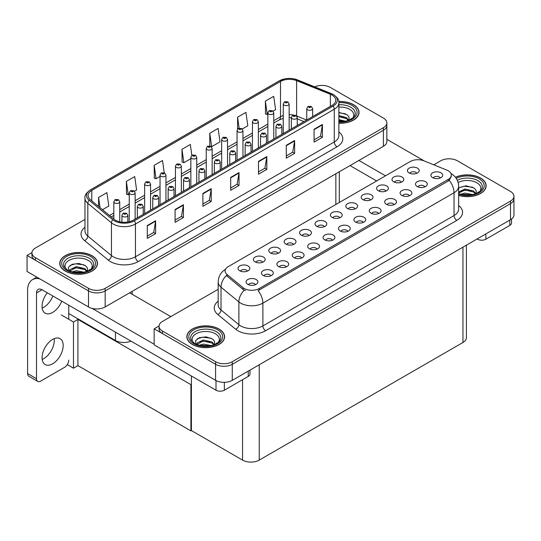 <?xml version="1.0" encoding="UTF-8"?>
<svg xmlns="http://www.w3.org/2000/svg" width="541" height="541" viewBox="0 0 541 541"><rect width="100%" height="100%" fill="white"/><g stroke="black" fill="none" stroke-linecap="round" stroke-linejoin="round"><path stroke-width="0.81" d="M130.949 341.101A11.794 6.81 180 0 1 115.456 340.499L68.748 313.537M386.849 122.888L386.849 141.512A11.794 6.81 0 0 1 383.393 146.327L105.17 306.957A11.794 6.81 0 0 1 88.487 306.957L27.05 271.487L27.05 255.433L88.487 290.902A11.794 6.81 0 0 0 105.17 290.902L383.393 130.273A11.794 6.81 0 0 0 386.849 125.458A11.794 6.81 0 0 1 383.393 130.273L105.17 290.902A11.794 6.81 0 0 1 88.487 290.902L35.388 260.248A11.794 6.81 0 0 1 31.933 255.433L31.933 252.863A11.794 6.81 0 0 0 35.388 257.678L88.487 288.339A11.794 6.81 0 0 0 105.17 288.339L383.393 127.703A11.794 6.81 0 0 0 386.849 122.888A11.794 6.81 0 0 0 383.393 118.073L330.294 87.419A11.794 6.81 0 0 0 314.727 86.851M322.402 85.431L321.51 85.431M31.946 252.606L27.05 255.433M191.406 384.353L190.905 384.637L77.924 319.413L78.425 319.122L73.475 321.983L61.302 314.95M77.924 319.413L77.924 365.635L73.475 368.205L67.267 364.62M73.475 368.205L73.475 321.983M190.905 384.637L190.905 430.866L191.406 430.575L191.406 376.002M190.905 430.866L77.924 365.635M339.748 217.78A3.537 2.042 0 0 0 338.801 216.785A3.537 2.042 0 0 0 335.319 216.265A3.537 2.042 0 0 0 332.85 217.78M340.472 212.613A5.897 3.402 0 0 0 332.911 212.234A5.897 3.402 0 0 0 330.957 216.461A5.897 3.402 0 0 0 332.127 217.428A5.897 3.402 0 0 0 341.642 216.461A5.897 3.402 0 0 0 340.472 212.613M324.35 226.672A3.537 2.042 0 0 0 323.403 225.678A3.537 2.042 0 0 0 319.914 225.157A3.537 2.042 0 0 0 317.445 226.672M325.067 221.506A5.897 3.402 0 0 0 317.513 221.127A5.897 3.402 0 0 0 315.559 225.354A5.897 3.402 0 0 0 316.728 226.321A5.897 3.402 0 0 0 326.237 225.354A5.897 3.402 0 0 0 325.067 221.506M308.952 235.565A3.537 2.042 0 0 0 307.998 234.571A3.537 2.042 0 0 0 304.515 234.05A3.537 2.042 0 0 0 302.047 235.565M309.668 230.398A5.897 3.402 0 0 0 302.108 230.013A5.897 3.402 0 0 0 300.154 234.246A5.897 3.402 0 0 0 301.323 235.213A5.897 3.402 0 0 0 310.838 234.246A5.897 3.402 0 0 0 309.668 230.398M409.449 195.774A3.537 2.042 0 0 0 408.496 194.78A3.537 2.042 0 0 0 405.013 194.26A3.537 2.042 0 0 0 402.545 195.774M410.166 190.608A5.897 3.402 0 0 0 402.605 190.229A5.897 3.402 0 0 0 400.651 194.456A5.897 3.402 0 0 0 401.828 195.423A5.897 3.402 0 0 0 411.336 194.456A5.897 3.402 0 0 0 410.166 190.608M363.241 222.452A3.537 2.042 0 0 0 362.294 221.458A3.537 2.042 0 0 0 358.805 220.938A3.537 2.042 0 0 0 356.336 222.452M363.958 217.279A5.897 3.402 0 0 0 356.404 216.9A5.897 3.402 0 0 0 354.45 221.134A5.897 3.402 0 0 0 355.62 222.094A5.897 3.402 0 0 0 365.128 221.134A5.897 3.402 0 0 0 363.958 217.279M416.759 173.323A3.537 2.042 0 0 0 415.806 172.322A3.537 2.042 0 0 0 412.323 171.808A3.537 2.042 0 0 0 409.855 173.323M417.476 168.15A5.897 3.402 0 0 0 409.916 167.771A5.897 3.402 0 0 0 407.968 172.004A5.897 3.402 0 0 0 409.138 172.964A5.897 3.402 0 0 0 418.646 172.004A5.897 3.402 0 0 0 417.476 168.15M378.646 213.56A3.537 2.042 0 0 0 377.692 212.566A3.537 2.042 0 0 0 374.21 212.045A3.537 2.042 0 0 0 371.741 213.56M379.363 208.393A5.897 3.402 0 0 0 371.802 208.008A5.897 3.402 0 0 0 369.855 212.241A5.897 3.402 0 0 0 371.025 213.208A5.897 3.402 0 0 0 380.533 212.241A5.897 3.402 0 0 0 379.363 208.393M424.847 186.882A3.537 2.042 0 0 0 423.901 185.888A3.537 2.042 0 0 0 420.411 185.367A3.537 2.042 0 0 0 417.943 186.882M425.564 181.715A5.897 3.402 0 0 0 418.01 181.336A5.897 3.402 0 0 0 416.056 185.57A5.897 3.402 0 0 0 417.226 186.53A5.897 3.402 0 0 0 426.734 185.57A5.897 3.402 0 0 0 425.564 181.715M262.743 262.236A3.537 2.042 0 0 0 261.797 261.242A3.537 2.042 0 0 0 258.307 260.728A3.537 2.042 0 0 0 255.839 262.236M263.46 257.07A5.897 3.402 0 0 0 255.907 256.691A5.897 3.402 0 0 0 253.952 260.924A5.897 3.402 0 0 0 255.122 261.885A5.897 3.402 0 0 0 264.63 260.924A5.897 3.402 0 0 0 263.46 257.07M301.635 258.016A3.537 2.042 0 0 0 300.688 257.022A3.537 2.042 0 0 0 297.198 256.502A3.537 2.042 0 0 0 294.737 258.016M302.358 252.85A5.897 3.402 0 0 0 294.798 252.471A5.897 3.402 0 0 0 292.843 256.704A5.897 3.402 0 0 0 294.013 257.665A5.897 3.402 0 0 0 303.528 256.704A5.897 3.402 0 0 0 302.358 252.85M385.956 191.101A3.537 2.042 0 0 0 385.003 190.107A3.537 2.042 0 0 0 381.52 189.593A3.537 2.042 0 0 0 379.052 191.101M386.673 185.935A5.897 3.402 0 0 0 379.119 185.556A5.897 3.402 0 0 0 377.165 189.79A5.897 3.402 0 0 0 378.335 190.75A5.897 3.402 0 0 0 387.843 189.79A5.897 3.402 0 0 0 386.673 185.935M270.831 275.802A3.537 2.042 0 0 0 269.885 274.808A3.537 2.042 0 0 0 266.402 274.287A3.537 2.042 0 0 0 263.934 275.802M271.555 270.635A5.897 3.402 0 0 0 263.994 270.257A5.897 3.402 0 0 0 262.04 274.483A5.897 3.402 0 0 0 263.21 275.45A5.897 3.402 0 0 0 272.725 274.483A5.897 3.402 0 0 0 271.555 270.635M394.044 204.667A3.537 2.042 0 0 0 393.097 203.673A3.537 2.042 0 0 0 389.608 203.152A3.537 2.042 0 0 0 387.14 204.667M394.761 199.501A5.897 3.402 0 0 0 387.207 199.122A5.897 3.402 0 0 0 385.253 203.348A5.897 3.402 0 0 0 386.423 204.315A5.897 3.402 0 0 0 395.931 203.348A5.897 3.402 0 0 0 394.761 199.501M317.04 249.124A3.537 2.042 0 0 0 316.086 248.13A3.537 2.042 0 0 0 312.603 247.616A3.537 2.042 0 0 0 310.135 249.124M317.756 243.957A5.897 3.402 0 0 0 310.203 243.578A5.897 3.402 0 0 0 308.248 247.812A5.897 3.402 0 0 0 309.418 248.772A5.897 3.402 0 0 0 318.926 247.812A5.897 3.402 0 0 0 317.756 243.957M401.354 182.216A3.537 2.042 0 0 0 400.408 181.215A3.537 2.042 0 0 0 396.918 180.701A3.537 2.042 0 0 0 394.45 182.216M402.078 177.042A5.897 3.402 0 0 0 394.517 176.664A5.897 3.402 0 0 0 392.563 180.897A5.897 3.402 0 0 0 393.733 181.857A5.897 3.402 0 0 0 403.248 180.897A5.897 3.402 0 0 0 402.078 177.042M347.843 231.345A3.537 2.042 0 0 0 346.889 230.344A3.537 2.042 0 0 0 343.407 229.83A3.537 2.042 0 0 0 340.938 231.345M348.56 226.172A5.897 3.402 0 0 0 340.999 225.793A5.897 3.402 0 0 0 339.051 230.026A5.897 3.402 0 0 0 340.221 230.987A5.897 3.402 0 0 0 349.729 230.026A5.897 3.402 0 0 0 348.56 226.172M355.153 208.887A3.537 2.042 0 0 0 354.199 207.893A3.537 2.042 0 0 0 350.717 207.372A3.537 2.042 0 0 0 348.248 208.887M355.87 203.72A5.897 3.402 0 0 0 348.316 203.342A5.897 3.402 0 0 0 346.362 207.575A5.897 3.402 0 0 0 347.532 208.535A5.897 3.402 0 0 0 357.04 207.575A5.897 3.402 0 0 0 355.87 203.72M332.438 240.231A3.537 2.042 0 0 0 331.491 239.237A3.537 2.042 0 0 0 328.002 238.723A3.537 2.042 0 0 0 325.533 240.231M333.161 235.065A5.897 3.402 0 0 0 325.601 234.686A5.897 3.402 0 0 0 323.646 238.919A5.897 3.402 0 0 0 324.816 239.879A5.897 3.402 0 0 0 334.331 238.919A5.897 3.402 0 0 0 333.161 235.065M286.236 266.909A3.537 2.042 0 0 0 285.283 265.915A3.537 2.042 0 0 0 281.8 265.394A3.537 2.042 0 0 0 279.332 266.909M286.953 261.743A5.897 3.402 0 0 0 279.399 261.364A5.897 3.402 0 0 0 277.445 265.59A5.897 3.402 0 0 0 278.615 266.557A5.897 3.402 0 0 0 288.123 265.59A5.897 3.402 0 0 0 286.953 261.743M370.551 199.994A3.537 2.042 0 0 0 369.604 199A3.537 2.042 0 0 0 366.115 198.486A3.537 2.042 0 0 0 363.653 199.994M371.275 194.828A5.897 3.402 0 0 0 363.714 194.449A5.897 3.402 0 0 0 361.76 198.682A5.897 3.402 0 0 0 362.93 199.643A5.897 3.402 0 0 0 372.445 198.682A5.897 3.402 0 0 0 371.275 194.828M255.433 284.694A3.537 2.042 0 0 0 254.486 283.7A3.537 2.042 0 0 0 250.997 283.18A3.537 2.042 0 0 0 248.529 284.694M256.15 279.528A5.897 3.402 0 0 0 248.596 279.142A5.897 3.402 0 0 0 246.642 283.376A5.897 3.402 0 0 0 247.812 284.343A5.897 3.402 0 0 0 257.32 283.376A5.897 3.402 0 0 0 256.15 279.528M293.547 244.458A3.537 2.042 0 0 0 292.6 243.464A3.537 2.042 0 0 0 289.11 242.943A3.537 2.042 0 0 0 286.642 244.458M294.263 239.284A5.897 3.402 0 0 0 286.71 238.906A5.897 3.402 0 0 0 284.755 243.139A5.897 3.402 0 0 0 285.925 244.099A5.897 3.402 0 0 0 295.433 243.139A5.897 3.402 0 0 0 294.263 239.284M278.148 253.35A3.537 2.042 0 0 0 277.195 252.349A3.537 2.042 0 0 0 273.712 251.835A3.537 2.042 0 0 0 271.244 253.35M278.865 248.177A5.897 3.402 0 0 0 271.305 247.798A5.897 3.402 0 0 0 269.357 252.032A5.897 3.402 0 0 0 270.527 252.992A5.897 3.402 0 0 0 280.035 252.032A5.897 3.402 0 0 0 278.865 248.177M440.246 177.989A3.537 2.042 0 0 0 439.299 176.995A3.537 2.042 0 0 0 435.816 176.481A3.537 2.042 0 0 0 433.348 177.989M440.969 172.822A5.897 3.402 0 0 0 433.409 172.444A5.897 3.402 0 0 0 431.454 176.677A5.897 3.402 0 0 0 432.624 177.637A5.897 3.402 0 0 0 442.139 176.677A5.897 3.402 0 0 0 440.969 172.822M247.345 271.129A3.537 2.042 0 0 0 246.392 270.135A3.537 2.042 0 0 0 242.909 269.621A3.537 2.042 0 0 0 240.441 271.129M248.062 265.962A5.897 3.402 0 0 0 240.502 265.584A5.897 3.402 0 0 0 238.554 269.817A5.897 3.402 0 0 0 239.724 270.777A5.897 3.402 0 0 0 249.232 269.817A5.897 3.402 0 0 0 248.062 265.962M448.198 170.767A10.617 6.127 0 0 0 446.778 170.084L423.887 160.826A10.617 6.127 0 0 0 410.294 161.516L228.221 266.632A10.617 6.127 0 0 0 225.117 270.967A10.617 6.127 0 0 0 227.037 274.476L243.065 287.697A10.617 6.127 0 0 0 259.267 288.515L448.198 179.436A10.617 6.127 0 0 0 451.302 175.101A10.617 6.127 0 0 0 448.198 170.767M449.503 158.811L448.611 158.811M159.047 325.993L154.151 328.813L215.589 364.289A11.794 6.81 0 0 0 232.272 364.289L510.494 203.653A11.794 6.81 0 0 0 513.95 198.838A11.794 6.81 0 0 1 510.494 203.653L232.272 364.289A11.794 6.81 0 0 1 215.589 364.289L162.489 333.635A11.794 6.81 0 0 1 159.04 328.813L159.04 326.25A11.794 6.81 0 0 0 162.489 331.065L215.589 361.719A11.794 6.81 0 0 0 232.272 361.719L510.494 201.09A11.794 6.81 0 0 0 513.95 196.275A11.794 6.81 0 0 0 510.494 191.46L457.395 160.799A11.794 6.81 0 0 0 440.719 160.799L433.76 164.816M154.151 328.813L154.151 344.867L215.589 380.337A11.794 6.81 0 0 0 232.272 380.337L510.494 219.707A11.794 6.81 0 0 0 513.95 214.892L513.95 196.275M466.41 245.161L466.41 337.679A11.794 6.81 180 0 1 462.954 342.494L259.24 460.107A11.794 6.81 180 0 1 242.557 460.107L191.406 430.575M338.876 123.247A18.874 10.894 0 0 0 359.035 112.379A18.874 10.894 0 0 0 353.51 104.677A18.874 10.894 0 0 0 338.767 101.512M91.963 255.677A18.874 10.894 0 0 0 71.398 253.316A18.874 10.894 0 0 0 59.747 263.379A18.874 10.894 0 0 0 65.278 271.082A18.874 10.894 0 0 0 85.843 273.448A18.874 10.894 0 0 0 97.488 263.379A18.874 10.894 0 0 0 91.963 255.677M332.046 95.108A12.578 7.263 180 0 1 335.731 100.241A12.578 7.263 180 0 1 332.046 105.38L133.221 220.173A12.578 7.263 180 0 1 114.016 219.2L90.388 199.717A12.578 7.263 180 0 1 88.109 195.551A12.578 7.263 180 0 1 91.794 190.412L280.509 81.461A12.578 7.263 180 0 1 296.617 80.65L330.368 94.296A12.578 7.263 180 0 1 332.046 95.108M333.161 94.465A14.154 8.169 0 0 0 331.268 93.552L297.516 79.906A14.154 8.169 0 0 0 294.121 78.898A14.154 8.169 0 0 0 284.681 78.898A14.154 8.169 0 0 0 279.393 80.819L90.685 189.769A14.154 8.169 0 0 0 89.096 200.238L112.731 219.72A14.154 8.169 0 0 0 134.33 220.816L333.161 106.022A14.154 8.169 0 0 0 333.161 94.465M147.287 225.563L147.287 238.405L155.625 233.59L155.625 220.748L147.287 225.563M147.287 236.126L153.712 232.42L155.592 221.174A3.145 1.819 -120 0 0 155.625 220.748M153.651 232.447L155.625 233.59M175.088 209.516L175.088 222.358L183.426 217.543L183.426 204.701L175.088 209.516M175.088 220.079L181.512 216.366L183.392 205.127A3.145 1.819 -120 0 0 183.426 204.701M181.451 216.4L183.426 217.543M202.889 193.462L202.889 206.304L211.227 201.489L211.227 188.647L202.889 193.462M202.889 204.025L209.313 200.319L211.193 189.073A3.145 1.819 -120 0 0 211.227 188.647M209.252 200.353L211.227 201.489M314.084 129.265L314.084 142.1L322.429 137.286L322.429 124.45L314.084 129.265M314.084 139.828L320.509 136.116L322.395 124.876A3.145 1.819 -120 0 0 322.429 124.45M320.455 136.149L322.429 137.286M286.284 145.313L286.284 158.155L294.629 153.34L294.629 140.498L286.284 145.313M286.284 155.876L292.708 152.17L294.595 140.924A3.145 1.819 -120 0 0 294.629 140.498M292.654 152.197L294.629 153.34M258.49 161.36L258.49 174.202L266.828 169.387L266.828 156.545L258.49 161.36M258.49 171.923L264.907 168.217L266.794 156.978A3.145 1.819 -120 0 0 266.828 156.545M264.853 168.251L266.828 169.387M230.689 177.414L230.689 190.256L239.027 185.441L239.027 172.599L230.689 177.414M230.689 187.977L237.107 184.265L238.994 173.025A3.145 1.819 -120 0 0 239.027 172.599M237.053 184.298L239.027 185.441M84.964 219.43L35.388 248.049A11.794 6.81 0 0 0 31.933 252.863M134.479 191.223L136.602 189.992L134.723 176.582L126.378 181.397L126.513 194.158M102.486 209.692L108.802 206.047L106.922 192.63L98.577 197.445L98.577 206.473M209.78 133.242L211.666 146.658L220.004 141.843L218.118 128.427L209.78 133.242L209.78 145.908M242.287 128.981L247.805 125.796L245.918 112.379L237.58 117.194L237.58 129.13M273.09 111.196L275.606 109.742L273.719 96.325L265.381 101.14L265.516 113.908M164.234 172.762L162.523 160.528L154.178 165.343L154.313 178.104M191.845 155.355L190.324 144.481L181.979 149.296L182.114 162.057M181.979 149.296L183.866 162.713L190.845 158.675M183.866 162.713L181.979 162.009M211.666 146.658L211.146 146.462M237.58 117.194L239.122 128.183M265.381 101.14L267.261 114.557L267.856 114.219M267.261 114.557L265.381 113.853M154.178 165.343L156.065 178.76L160.041 176.461M156.065 178.76L154.178 178.057M126.378 181.397L128.264 194.807L129.245 194.246M128.264 194.807L126.378 194.104M98.577 197.445L100.011 207.656M458.64 195.45A18.874 10.894 0 0 0 486.136 185.759A18.874 10.894 0 0 0 480.611 178.057A18.874 10.894 0 0 0 455.448 177.265M219.064 329.056A18.874 10.894 0 0 0 198.5 326.696A18.874 10.894 0 0 0 186.848 336.759A18.874 10.894 0 0 0 192.38 344.468A18.874 10.894 0 0 0 212.944 346.828A18.874 10.894 0 0 0 224.596 336.759A18.874 10.894 0 0 0 219.064 329.056M451.302 175.101L451.302 176.4L449.226 180.288L448.198 181.032L258.071 290.652A13.762 7.946 60 0 1 262.879 303.122A15.723 9.082 180 0 1 240.637 303.122A15.723 9.082 180 0 1 238.879 301.905L221.019 287.183A15.723 9.082 180 0 1 218.172 281.969L218.172 304.766A15.723 9.082 0 0 0 221.019 309.973L238.879 324.701A15.723 9.082 0 0 0 240.637 325.912A15.723 9.082 0 0 0 262.879 325.912L454.034 215.548A15.723 9.082 0 0 0 458.64 209.13L458.64 186.341A15.723 9.082 180 0 1 454.034 192.758A13.762 7.946 -120 0 0 449.226 180.288M245.445 290.652L243.065 289.442L226.321 275.504A13.762 9.204 129.5 0 0 221.019 287.183L221.019 309.973A3.929 2.631 -50.5 0 1 217.793 314.483A19.659 11.347 180 0 1 218.172 301.168M218.172 289.286L162.489 321.435A11.794 6.81 0 0 0 159.04 326.25M119.737 221.796L119.737 201.746A2.948 1.704 180 0 1 117.918 203.315A2.948 1.704 180 0 1 114.706 202.949A2.948 1.704 180 0 1 113.84 201.746L115.017 199.697A1.968 1.183 57.8 0 1 116.065 199.757A0.981 0.568 0 0 0 116.092 200.542A0.981 0.568 0 0 0 117.485 200.542A0.981 0.568 0 0 0 117.485 199.737A0.981 0.568 0 0 0 116.126 199.717L116.525 199.974M116.126 199.717A1.968 1.082 -117.9 0 0 115.206 199.588A1.968 1.082 -117.9 0 0 115.118 199.643M116.498 200.292L116.065 199.757M127.825 222.013L127.825 215.304A2.948 1.704 180 0 1 126.006 216.88A2.948 1.704 180 0 1 122.793 216.508A2.948 1.704 180 0 1 121.928 215.304L123.105 213.262A1.968 1.183 57.8 0 1 124.153 213.316A0.981 0.568 0 0 0 124.187 214.101A0.981 0.568 0 0 0 125.573 214.101A0.981 0.568 0 0 0 125.573 213.303A0.981 0.568 0 0 0 124.214 213.282L124.613 213.533M124.214 213.282A1.968 1.082 -117.9 0 0 123.294 213.147A1.968 1.082 -117.9 0 0 123.206 213.208M124.592 213.546L124.153 213.316M135.142 219.064L135.142 192.853A2.948 1.704 180 0 1 133.316 194.422A2.948 1.704 180 0 1 130.104 194.057A2.948 1.704 180 0 1 129.245 192.853L130.415 190.804A1.968 1.183 57.8 0 1 131.463 190.865A0.981 0.568 0 0 0 131.497 191.649A0.981 0.568 0 0 0 132.883 191.649A0.981 0.568 0 0 0 132.883 190.845A0.981 0.568 0 0 0 131.524 190.831L132.586 191.244L131.909 191.406L131.463 190.865M131.524 190.831A1.968 1.082 -117.9 0 0 130.604 190.696A1.968 1.082 -117.9 0 0 130.523 190.75M150.54 210.172L150.54 183.96A2.948 1.704 180 0 1 148.721 185.536A2.948 1.704 180 0 1 145.509 185.164A2.948 1.704 180 0 1 144.643 183.96L145.82 181.911A1.968 1.183 57.8 0 1 146.868 181.972A0.981 0.568 0 0 0 146.895 182.757A0.981 0.568 0 0 0 148.288 182.757A0.981 0.568 0 0 0 148.288 181.952A0.981 0.568 0 0 0 146.929 181.938L147.328 182.189M146.929 181.938A1.968 1.082 -117.9 0 0 146.009 181.803A1.968 1.082 -117.9 0 0 145.921 181.857M147.301 182.506L146.868 181.972M165.945 201.279L165.945 175.068A2.948 1.704 180 0 1 164.119 176.643A2.948 1.704 180 0 1 160.907 176.271A2.948 1.704 180 0 1 160.041 175.068L161.218 173.019A1.968 1.183 57.8 0 1 162.266 173.079A0.981 0.568 0 0 0 162.3 173.864A0.981 0.568 0 0 0 163.686 173.864A0.981 0.568 0 0 0 163.686 173.059A0.981 0.568 0 0 0 162.327 173.046L163.389 173.465L162.713 173.62L162.266 173.079M162.327 173.046A1.968 1.082 -117.9 0 0 161.407 172.91A1.968 1.082 -117.9 0 0 161.326 172.971M143.23 214.392L143.23 206.412A2.948 1.704 180 0 1 141.411 207.987A2.948 1.704 180 0 1 138.198 207.616A2.948 1.704 180 0 1 137.333 206.412L138.51 204.37A1.968 1.183 57.8 0 1 139.558 204.424A0.981 0.568 0 0 0 139.585 205.208A0.981 0.568 0 0 0 140.978 205.208A0.981 0.568 0 0 0 140.978 204.41A0.981 0.568 0 0 0 139.619 204.39L140.018 204.64M139.619 204.39A1.968 1.082 -117.9 0 0 138.699 204.261A1.968 1.082 -117.9 0 0 138.611 204.315M139.991 204.965L139.558 204.424M158.628 205.499L158.628 197.519A2.948 1.704 180 0 1 156.809 199.095A2.948 1.704 180 0 1 153.597 198.723A2.948 1.704 180 0 1 152.731 197.519L153.908 195.477A1.968 1.183 57.8 0 1 154.956 195.531A0.981 0.568 0 0 0 154.99 196.315A0.981 0.568 0 0 0 156.376 196.315A0.981 0.568 0 0 0 156.376 195.517A0.981 0.568 0 0 0 155.017 195.497L155.416 195.747M155.017 195.497A1.968 1.082 -117.9 0 0 154.097 195.369A1.968 1.082 -117.9 0 0 154.009 195.423M155.389 195.761L154.956 195.531M174.033 196.606L174.033 188.633A2.948 1.704 180 0 1 172.214 190.202A2.948 1.704 180 0 1 168.995 189.837A2.948 1.704 180 0 1 168.136 188.633L169.313 186.584A1.968 1.183 57.8 0 1 170.361 186.645A0.981 0.568 0 0 0 170.388 187.429A0.981 0.568 0 0 0 171.781 187.429A0.981 0.568 0 0 0 171.781 186.625A0.981 0.568 0 0 0 170.422 186.604L170.814 186.861M170.422 186.604A1.968 1.082 -117.9 0 0 169.502 186.476A1.968 1.082 -117.9 0 0 169.414 186.53M170.794 187.179L170.361 186.645M189.431 187.713L189.431 179.74A2.948 1.704 180 0 1 187.612 181.309A2.948 1.704 180 0 1 184.4 180.944A2.948 1.704 180 0 1 183.534 179.74L184.711 177.691A1.968 1.183 57.8 0 1 185.759 177.752A0.981 0.568 0 0 0 185.786 178.537A0.981 0.568 0 0 0 187.179 178.537A0.981 0.568 0 0 0 187.179 177.732A0.981 0.568 0 0 0 185.82 177.719L186.219 177.969M185.82 177.719A1.968 1.082 -117.9 0 0 184.9 177.583A1.968 1.082 -117.9 0 0 184.812 177.637M186.192 177.982L185.759 177.752M485.892 233.908L485.892 239.21L509.798 225.408L509.798 220.106M424.536 161.09L386.849 139.328M385.53 175.811L358.926 160.447M511.529 219.024L511.529 223A5.897 3.402 180 0 1 509.798 225.408M485.892 239.21A5.897 3.402 180 0 1 477.554 239.21L477.554 238.723M350.034 165.587L376.637 180.944M477.135 238.966L477.554 239.21M54.181 338.646A14.938 8.629 -60 0 1 43.733 358.669A14.938 8.629 -60 0 1 42.178 359.434M52.626 339.41A14.938 8.629 -60 0 1 60.098 338.673A14.938 8.629 -60 0 1 62.384 350.642A14.938 8.629 -60 0 1 52.626 363.809A14.938 8.629 -60 0 1 45.153 364.546A14.938 8.629 -60 0 1 42.867 352.576A14.938 8.629 -60 0 1 52.626 339.41M52.849 296.008A14.938 8.629 -60 0 1 43.733 307.308A14.938 8.629 -60 0 1 42.178 308.072M61.742 301.148A14.938 8.629 -60 0 1 52.626 312.448A14.938 8.629 -60 0 1 45.153 313.185A14.938 8.629 -60 0 1 47.29 292.803M224.346 382.331L224.346 390.21L248.258 376.408L248.258 371.106M170.834 316.62L129.63 292.83M154.151 344.225L92.038 308.363M36.504 378.7A5.897 3.402 120 0 0 37.721 381.405L28.829 376.265A5.897 3.402 -60 0 1 27.605 373.567L36.504 378.7L36.504 292.992A7.865 4.538 60 0 1 38.134 289.394A7.865 4.538 60 0 1 42.063 289.78L216.008 390.21L216.008 380.566M40.014 278.973A23.588 13.62 -120 0 0 32.494 279.623A23.588 13.62 -120 0 0 27.605 290.422L27.605 373.567M37.721 381.405A5.897 3.402 120 0 0 40.67 381.107L64.582 367.305A5.897 3.402 120 0 0 68.748 360.083M68.748 319.251L68.748 305.192M249.983 370.112L249.983 374A5.897 3.402 180 0 1 248.258 376.408M224.346 390.21A5.897 3.402 180 0 1 216.008 390.21M338.876 107.125A13.606 7.858 180 0 1 349.784 109.39A13.606 7.858 180 0 1 352.468 118.296M338.788 101.627A18.678 10.779 180 0 1 353.368 104.751A18.678 10.779 180 0 1 358.839 112.379A18.678 10.779 180 0 1 338.876 123.132M338.876 112.406L346.781 114.591C348.762 116.031 349.486 117.681 348.959 119.547A8.886 5.133 0 0 1 348.641 120.345M338.876 119.635L345.645 121.211M338.876 120.657L344.015 121.502M338.876 115.558L346.45 117.62L348.722 120.19M338.876 116.579L346.45 118.635L348.316 120.46M350.44 119.561L351.271 118.506L350.636 119.453M338.876 112.738L345.51 113.84M338.876 116.809L344.245 117.512M338.876 120.886L343.954 121.509M458.126 182.513A13.606 7.858 180 0 1 476.885 182.777A13.606 7.858 180 0 1 479.569 191.676M455.529 177.374A18.678 10.779 180 0 1 480.469 178.138A18.678 10.779 180 0 1 485.94 185.759A18.678 10.779 180 0 1 458.64 195.321M458.64 187.849L466.024 185.786L473.882 187.97C475.864 189.411 476.587 191.068 476.06 192.934A8.886 5.133 0 0 1 475.742 193.725M460.533 194.287L464.969 193.069L472.746 194.591M462.068 194.652L471.116 194.882M458.64 192.021L464.969 188.992L473.551 191L475.823 193.57M458.64 193.042L464.935 190.013L473.551 192.021L475.417 193.84M477.541 192.941L478.372 191.893L477.744 192.839M458.734 187.774L464.266 186.212L472.618 187.227M461.439 190.804L464.266 190.29L471.353 190.892M462.237 194.686L464.266 194.368L471.055 194.895M66.313 269.296A13.606 7.858 180 0 1 70.79 259.524A13.606 7.858 180 0 1 88.237 260.39A13.606 7.858 180 0 1 90.922 269.296M91.821 255.758A18.678 10.779 180 0 1 97.292 263.379A18.678 10.779 180 0 1 85.769 273.34A18.678 10.779 180 0 1 65.414 271A18.678 10.779 180 0 1 59.943 263.379A18.678 10.779 180 0 1 71.473 253.418A18.678 10.779 180 0 1 91.821 255.758M69.072 271.149L68.355 267.389L72.23 264.299L78.966 263.481L85.241 265.59C87.216 267.031 87.94 268.688 87.412 270.554A8.886 5.133 0 0 1 87.094 271.345M71.885 271.907L76.322 270.689L84.098 272.211M73.42 272.272L82.469 272.502M86.77 271.46L84.903 269.641L75.875 267.673L69.796 271.21L70.032 269.56L76.322 266.612L84.903 268.62L87.175 271.19M88.893 270.561L89.725 269.506L89.096 270.459M70.087 265.394L75.618 263.832L83.97 264.847M72.792 268.424L75.618 267.91L82.705 268.512M73.59 272.306L75.618 271.981L82.408 272.508M193.414 342.683A13.606 7.858 180 0 1 197.891 332.904A13.606 7.858 180 0 1 215.345 333.777A13.606 7.858 180 0 1 218.03 342.683M218.929 329.138A18.678 10.779 180 0 1 224.4 336.759A18.678 10.779 180 0 1 212.87 346.72A18.678 10.779 180 0 1 192.515 344.387A18.678 10.779 180 0 1 187.044 336.759A18.678 10.779 180 0 1 198.574 326.798A18.678 10.779 180 0 1 218.929 329.138M196.173 344.529L195.457 340.769L199.331 337.679L206.067 336.86L212.343 338.97C214.324 340.411 215.048 342.068 214.513 343.934A8.886 5.133 0 0 1 214.195 344.725M198.987 345.286L203.423 344.069L211.2 345.591M200.528 345.652L209.57 345.888M213.878 344.847L212.004 343.021L202.976 341.06L196.897 344.59L197.14 342.94L203.423 339.991L212.004 342L214.277 344.57M216.001 343.941L216.826 342.893L216.197 343.839M197.195 338.774L202.719 337.212L211.071 338.226M199.893 341.804L202.719 341.29L209.807 341.898M200.691 345.685L202.719 345.368L209.509 345.895M181.343 192.386L181.343 166.175A2.948 1.704 180 0 1 179.524 167.751A2.948 1.704 180 0 1 176.312 167.379A2.948 1.704 180 0 1 175.446 166.175L176.623 164.133A1.968 1.183 57.8 0 1 177.671 164.187A0.981 0.568 0 0 0 177.698 164.971A0.981 0.568 0 0 0 179.091 164.971A0.981 0.568 0 0 0 179.091 164.173A0.981 0.568 0 0 0 177.732 164.153L178.131 164.403M177.732 164.153A1.968 1.082 -117.9 0 0 176.812 164.018A1.968 1.082 -117.9 0 0 176.724 164.079M178.104 164.728L177.671 164.187M196.741 183.494L196.741 157.282A2.948 1.704 180 0 1 194.922 158.858A2.948 1.704 180 0 1 191.71 158.486A2.948 1.704 180 0 1 190.845 157.282L192.021 155.24A1.968 1.183 57.8 0 1 193.069 155.294A0.981 0.568 0 0 0 193.103 156.079A0.981 0.568 0 0 0 194.49 156.079A0.981 0.568 0 0 0 194.49 155.281A0.981 0.568 0 0 0 193.13 155.26L194.192 155.68L193.516 155.842L193.069 155.294M193.529 155.849L193.529 155.51M193.13 155.26A1.968 1.082 -117.9 0 0 192.211 155.125A1.968 1.082 -117.9 0 0 192.123 155.186M212.146 174.601L212.146 148.39A2.948 1.704 180 0 1 210.327 149.965A2.948 1.704 180 0 1 207.115 149.593A2.948 1.704 180 0 1 206.249 148.39L207.426 146.347A1.968 1.183 57.8 0 1 208.474 146.401A0.981 0.568 0 0 0 208.501 147.186A0.981 0.568 0 0 0 209.894 147.186A0.981 0.568 0 0 0 209.894 146.388A0.981 0.568 0 0 0 208.535 146.368L208.934 146.618M208.535 146.368A1.968 1.082 -117.9 0 0 207.616 146.239A1.968 1.082 -117.9 0 0 207.528 146.293M208.907 146.942L208.474 146.401M204.836 178.828L204.836 170.848A2.948 1.704 180 0 1 203.017 172.417A2.948 1.704 180 0 1 199.798 172.052A2.948 1.704 180 0 1 198.939 170.848L200.116 168.799A1.968 1.183 57.8 0 1 201.164 168.86A0.981 0.568 0 0 0 201.191 169.644A0.981 0.568 0 0 0 202.577 169.644A0.981 0.568 0 0 0 202.577 168.839A0.981 0.568 0 0 0 201.218 168.826L201.617 169.076M201.218 168.826A1.968 1.082 -117.9 0 0 200.305 168.691A1.968 1.082 -117.9 0 0 200.217 168.745M201.597 169.394L201.164 168.86M220.234 169.935L220.234 161.955A2.948 1.704 180 0 1 218.415 163.531A2.948 1.704 180 0 1 215.203 163.159A2.948 1.704 180 0 1 214.337 161.955L215.514 159.906A1.968 1.183 57.8 0 1 216.562 159.967A0.981 0.568 0 0 0 216.589 160.751A0.981 0.568 0 0 0 217.982 160.751A0.981 0.568 0 0 0 217.982 159.947A0.981 0.568 0 0 0 216.623 159.933L217.022 160.183M216.623 159.933A1.968 1.082 -117.9 0 0 215.703 159.798A1.968 1.082 -117.9 0 0 215.616 159.852M216.995 160.197L216.562 159.967M235.639 161.042L235.639 153.062A2.948 1.704 180 0 1 233.813 154.638A2.948 1.704 180 0 1 230.601 154.266A2.948 1.704 180 0 1 229.742 153.062L230.912 151.013A1.968 1.183 57.8 0 1 231.961 151.074A0.981 0.568 0 0 0 231.994 151.859A0.981 0.568 0 0 0 233.381 151.859A0.981 0.568 0 0 0 233.381 151.054A0.981 0.568 0 0 0 232.021 151.04L233.083 151.46L232.407 151.615L231.961 151.074M232.021 151.04A1.968 1.082 -117.9 0 0 231.102 150.905A1.968 1.082 -117.9 0 0 231.021 150.966M227.545 165.708L227.545 139.504A2.948 1.704 180 0 1 225.725 141.073A2.948 1.704 180 0 1 222.513 140.707A2.948 1.704 180 0 1 221.648 139.504L222.824 137.455A1.968 1.183 57.8 0 1 223.873 137.515A0.981 0.568 0 0 0 223.906 138.3A0.981 0.568 0 0 0 225.293 138.3A0.981 0.568 0 0 0 225.293 137.495A0.981 0.568 0 0 0 223.933 137.475L224.988 137.894L224.319 138.056L223.873 137.515M224.332 138.063L224.332 137.725M223.933 137.475A1.968 1.082 -117.9 0 0 223.014 137.346A1.968 1.082 -117.9 0 0 222.926 137.4M242.95 156.822L242.95 130.611A2.948 1.704 180 0 1 241.13 132.18A2.948 1.704 180 0 1 237.912 131.815A2.948 1.704 180 0 1 237.053 130.611L238.229 128.562A1.968 1.183 57.8 0 1 239.278 128.623A0.981 0.568 0 0 0 239.305 129.407A0.981 0.568 0 0 0 240.698 129.407A0.981 0.568 0 0 0 240.698 128.602A0.981 0.568 0 0 0 239.338 128.582L239.731 128.839M239.338 128.582A1.968 1.082 -117.9 0 0 238.419 128.454A1.968 1.082 -117.9 0 0 238.331 128.508M239.71 129.157L239.278 128.623M258.348 147.93L258.348 121.718A2.948 1.704 180 0 1 256.529 123.287A2.948 1.704 180 0 1 253.316 122.922A2.948 1.704 180 0 1 252.451 121.718L253.628 119.669A1.968 1.183 57.8 0 1 254.676 119.73A0.981 0.568 0 0 0 254.703 120.515A0.981 0.568 0 0 0 256.096 120.515A0.981 0.568 0 0 0 256.096 119.71A0.981 0.568 0 0 0 254.737 119.696L255.792 120.109L255.122 120.271L254.676 119.73M254.737 119.696A1.968 1.082 -117.9 0 0 253.817 119.561A1.968 1.082 -117.9 0 0 253.729 119.615M273.753 139.037L273.753 112.826A2.948 1.704 180 0 1 271.934 114.394A2.948 1.704 180 0 1 268.715 114.029A2.948 1.704 180 0 1 267.856 112.826L269.033 110.777A1.968 1.183 57.8 0 1 270.081 110.837A0.981 0.568 0 0 0 270.108 111.622A0.981 0.568 0 0 0 271.494 111.622A0.981 0.568 0 0 0 271.494 110.817A0.981 0.568 0 0 0 270.135 110.804L270.534 111.054M270.135 110.804A1.968 1.082 -117.9 0 0 269.222 110.668A1.968 1.082 -117.9 0 0 269.134 110.722M270.514 111.372L270.081 110.837M289.151 130.144L289.151 103.933A2.948 1.704 180 0 1 287.332 105.509A2.948 1.704 180 0 1 284.12 105.137A2.948 1.704 180 0 1 283.254 103.933L284.431 101.884A1.968 1.183 57.8 0 1 285.479 101.945A0.981 0.568 0 0 0 285.506 102.729A0.981 0.568 0 0 0 286.899 102.729A0.981 0.568 0 0 0 286.899 101.924A0.981 0.568 0 0 0 285.54 101.911L286.595 102.33L285.925 102.486L285.479 101.945M285.54 101.911A1.968 1.082 -117.9 0 0 284.62 101.776A1.968 1.082 -117.9 0 0 284.532 101.83M251.038 152.149L251.038 144.17A2.948 1.704 180 0 1 249.218 145.745A2.948 1.704 180 0 1 246.006 145.373A2.948 1.704 180 0 1 245.141 144.17L246.317 142.127A1.968 1.183 57.8 0 1 247.365 142.182A0.981 0.568 0 0 0 247.393 142.966A0.981 0.568 0 0 0 248.786 142.966A0.981 0.568 0 0 0 248.786 142.168A0.981 0.568 0 0 0 247.426 142.148L247.825 142.398M247.426 142.148A1.968 1.082 -117.9 0 0 246.507 142.013A1.968 1.082 -117.9 0 0 246.419 142.073M247.798 142.411L247.365 142.182M266.442 143.257L266.442 135.277A2.948 1.704 180 0 1 264.617 136.853A2.948 1.704 180 0 1 261.404 136.481A2.948 1.704 180 0 1 260.539 135.277L261.716 133.235A1.968 1.183 57.8 0 1 262.764 133.289A0.981 0.568 0 0 0 262.798 134.073A0.981 0.568 0 0 0 264.184 134.073A0.981 0.568 0 0 0 264.184 133.275A0.981 0.568 0 0 0 262.825 133.255L263.886 133.674L263.21 133.837L262.764 133.289M263.224 133.843L263.224 133.505M262.825 133.255A1.968 1.082 -117.9 0 0 261.905 133.127A1.968 1.082 -117.9 0 0 261.824 133.181M281.841 134.364L281.841 126.384A2.948 1.704 180 0 1 280.022 127.96A2.948 1.704 180 0 1 276.809 127.588A2.948 1.704 180 0 1 275.944 126.384L277.12 124.342A1.968 1.183 57.8 0 1 278.169 124.396A0.981 0.568 0 0 0 278.196 125.181A0.981 0.568 0 0 0 279.589 125.181A0.981 0.568 0 0 0 279.589 124.383A0.981 0.568 0 0 0 278.23 124.362L278.629 124.613M278.23 124.362A1.968 1.082 -117.9 0 0 277.31 124.234A1.968 1.082 -117.9 0 0 277.222 124.288M278.601 124.626L278.169 124.396M297.239 125.471L297.239 117.498A2.948 1.704 180 0 1 295.42 119.067A2.948 1.704 180 0 1 292.208 118.702A2.948 1.704 180 0 1 291.342 117.498L292.519 115.449A1.968 1.183 57.8 0 1 293.567 115.51A0.981 0.568 0 0 0 293.601 116.295A0.981 0.568 0 0 0 294.987 116.295A0.981 0.568 0 0 0 294.987 115.49A0.981 0.568 0 0 0 293.628 115.47L294.689 115.889L294.013 116.051L293.567 115.51M294.027 116.058L294.027 115.72M293.628 115.47A1.968 1.082 -117.9 0 0 292.708 115.341A1.968 1.082 -117.9 0 0 292.62 115.395M312.644 116.579L312.644 108.606A2.948 1.704 180 0 1 310.825 110.175A2.948 1.704 180 0 1 307.613 109.809A2.948 1.704 180 0 1 306.747 108.606L307.924 106.557A1.968 1.183 57.8 0 1 308.972 106.618A0.981 0.568 0 0 0 308.999 107.402A0.981 0.568 0 0 0 310.392 107.402A0.981 0.568 0 0 0 310.392 106.597A0.981 0.568 0 0 0 309.033 106.577L310.088 106.996L309.418 107.159L308.972 106.618M309.033 106.577A1.968 1.082 -117.9 0 0 308.113 106.449A1.968 1.082 -117.9 0 0 308.025 106.503M115.456 340.499L115.456 332.154M88.487 306.957L88.487 288.339M383.393 146.327L383.393 127.703M105.17 306.957L105.17 288.339M335.853 204.491L335.853 173.769M132.132 294.277L132.132 291.389M510.494 219.707L510.494 201.09M232.272 380.337L232.272 361.719M215.589 380.337L215.589 361.719M462.954 342.494L462.954 247.156M259.24 460.107L259.24 364.769M242.557 460.107L242.557 379.694M227.037 274.476L227.037 276.228M243.065 287.697L243.065 289.442M259.267 288.515L259.267 290.111M448.198 179.436L448.198 181.032M338.876 131.957A19.659 11.347 180 0 1 337.05 146.787L138.226 261.58A3.929 2.272 60 0 1 135.446 256.765L334.27 141.972A15.723 9.082 0 0 0 338.876 135.554L338.876 102.81A15.723 9.082 180 0 1 334.27 109.235A3.929 2.272 -120 0 0 333.161 106.022M138.226 261.58A19.659 11.347 180 0 1 110.425 261.58A19.659 11.347 180 0 1 108.22 260.065L84.592 240.583A19.659 11.347 180 0 1 84.964 227.261M113.204 256.765A15.723 9.082 0 0 0 135.446 256.765L135.446 224.021A15.723 9.082 180 0 1 111.439 222.811L87.811 203.328A15.723 9.082 180 0 1 84.964 198.121L84.964 230.865A15.723 9.082 0 0 0 87.811 236.072L111.439 255.555A15.723 9.082 0 0 0 113.204 256.765M284.681 78.898L279.095 80.947A3.929 2.272 60 0 1 279.393 80.819M90.685 189.769A3.929 2.272 -120 0 0 90.388 189.898C86.283 192.867 84.477 195.605 84.964 198.121M89.096 200.238A3.929 2.631 129.5 0 0 87.811 203.328L87.811 236.072A3.929 2.631 -50.5 0 1 84.592 240.583M112.731 219.72A3.929 2.631 129.5 0 0 111.439 222.811L111.439 255.555A3.929 2.631 -50.5 0 1 108.22 260.065M134.33 220.816A3.929 2.272 60 0 1 135.446 224.021L334.27 109.235L334.27 141.972A3.929 2.272 60 0 0 337.05 146.787M35.388 257.678L35.388 260.248M91.794 190.412L91.794 200.88M330.368 94.296L330.368 106.347M296.617 80.65L296.617 115.909M306.673 120.028L296.691 115.99M293.513 115.044A12.578 7.263 0 0 0 289.151 114.651M283.254 115.571A12.578 7.263 0 0 0 280.509 116.775L273.753 120.677M280.509 81.461L280.509 116.775A7.074 4.085 60 0 1 279.041 120.014L273.753 123.071M267.856 124.078L258.348 129.57M252.451 132.971L242.95 138.455M237.053 141.864L227.545 147.348M221.648 150.756L212.146 156.241M206.249 159.649L196.741 165.133M190.845 168.542L181.343 174.026M175.446 177.428L165.945 182.919M160.041 186.32L150.54 191.812M144.643 195.213L135.142 200.704M129.245 204.106L119.737 209.59M113.84 212.998L109.519 215.494M303.981 121.583L298.023 119.176A7.074 3.314 -68 0 1 297.239 118.526M230.689 177.82L238.994 173.025M258.49 161.773L266.794 156.978M286.284 145.718L294.595 140.924M314.084 129.671L322.395 124.876M202.889 193.874L211.193 189.073M175.088 209.922L183.392 205.127M147.287 225.969L155.592 221.174M265.658 330.727A3.929 2.272 60 0 1 262.879 325.912L262.879 303.122L454.034 192.758L454.034 215.548A3.929 2.272 60 0 0 456.814 220.363L265.658 330.727A19.659 11.347 180 0 1 237.857 330.727A19.659 11.347 180 0 1 235.66 329.212L217.793 314.483M244.234 290.172A13.762 9.204 129.5 0 0 238.879 301.905L238.879 324.701A3.929 2.631 -50.5 0 1 235.66 329.212M458.64 205.533A19.659 11.347 180 0 1 456.814 220.363M162.489 331.065L162.489 333.635M42.063 289.78L36.504 292.992M338.876 104.758A15.067 8.697 180 0 1 350.818 107.274A15.067 8.697 180 0 1 354.693 115.72L352.347 118.391L348.762 120.298L344.8 121.373L338.876 121.745M338.876 102.648A16.906 9.758 180 0 1 352.117 105.475A16.906 9.758 180 0 1 355.525 116.457A16.906 9.758 180 0 1 338.876 122.11M457.307 180.281A15.067 8.697 180 0 1 477.919 180.653A15.067 8.697 180 0 1 481.794 189.1L479.448 191.771L475.864 193.678L471.908 194.753L467.275 195.159L461.365 194.496L458.64 193.671M456.239 178.361A16.906 9.758 180 0 1 479.218 178.861A16.906 9.758 180 0 1 480.618 191.751A16.906 9.758 180 0 1 458.64 194.151M64.088 266.72A15.067 8.697 180 0 1 71.054 256.901A15.067 8.697 180 0 1 89.272 258.273A15.067 8.697 180 0 1 93.147 266.72C91.659 268.18 93.938 267.991 87.216 271.298C80.129 273.557 73.61 273.185 67.645 270.182L64.088 266.72M90.57 256.475A16.906 9.758 180 0 1 90.57 270.284A16.906 9.758 180 0 1 66.665 270.284A16.906 9.758 180 0 1 66.665 256.475A16.906 9.758 180 0 1 90.57 256.475M191.189 340.1A15.067 8.697 180 0 1 198.155 330.287A15.067 8.697 180 0 1 216.373 331.653A15.067 8.697 180 0 1 220.255 340.1C218.767 341.56 221.039 341.378 214.317 344.678C207.23 346.937 200.711 346.565 194.753 343.562L191.189 340.1M217.678 329.861A16.906 9.758 180 0 1 217.678 343.663A16.906 9.758 180 0 1 193.766 343.663A16.906 9.758 180 0 1 193.766 329.861A16.906 9.758 180 0 1 217.678 329.861M339.308 202.496L339.308 171.774M338.876 102.81C339.41 100.362 337.598 97.623 333.459 94.594L294.121 78.898M279.095 80.947L90.388 189.898M298.023 119.176L297.239 118.878M291.342 117.708L289.151 117.64M283.254 118.378L279.041 120.014M267.856 126.472L258.348 131.963M252.451 135.365L242.95 140.849M237.053 144.258L227.545 149.742M221.648 153.15L212.146 158.635M206.249 162.043L196.741 167.527M190.845 170.936L181.343 176.42M175.446 179.822L165.945 185.313M160.041 188.714L150.54 194.205M144.643 197.607L135.142 203.098M129.245 206.5L119.737 211.984M113.84 215.392L111.23 216.9M458.64 186.341C458.376 180.68 455.887 176.44 451.18 173.62L450.923 173.472M225.631 269.256C220.924 272.076 218.436 276.316 218.172 281.969M119.737 201.746L118.465 199.643L115.206 199.588M113.84 219.058L113.84 201.746M127.825 215.304L126.553 213.201L123.294 213.147M121.928 222.168L121.928 215.304M135.142 192.853L133.87 190.75L130.604 190.696M129.245 221.722L129.245 192.853M150.54 183.96L149.269 181.857L146.009 181.803M144.643 213.573L144.643 183.96M165.945 175.068L164.674 172.964L161.407 172.91M160.041 204.681L160.041 175.068M143.23 206.412L141.958 204.309L138.699 204.261M137.333 217.8L137.333 206.412M158.628 197.519L157.357 195.416L154.097 195.369M152.731 208.907L152.731 197.519M174.033 188.633L172.762 186.53L169.502 186.476M168.136 200.014L168.136 188.633M189.431 179.74L188.16 177.637L184.9 177.583M183.534 191.122L183.534 179.74M32.494 279.623L36.822 277.127M358.839 112.379L358.839 113.948M485.94 185.759L485.94 187.328M97.292 263.379L97.292 264.948M59.943 263.379L59.943 264.948M224.4 336.759L224.4 338.328M187.044 336.759L187.044 338.328M181.343 166.175L180.072 164.072L176.812 164.018M175.446 195.795L175.446 166.175M196.741 157.282L195.477 155.179L192.211 155.125M190.845 186.902L190.845 157.282M212.146 148.39L210.875 146.286L207.616 146.239M206.249 178.009L206.249 148.39M204.836 170.848L203.565 168.745L200.305 168.691M198.939 182.229L198.939 170.848M220.234 161.955L218.963 159.852L215.703 159.798M214.337 173.336L214.337 161.955M235.639 153.062L234.368 150.959L231.102 150.905M229.742 164.444L229.742 153.062M227.545 139.504L226.273 137.394L223.014 137.346M221.648 169.117L221.648 139.504M242.95 130.611L241.678 128.508L238.419 128.454M237.053 160.224L237.053 130.611M258.348 121.718L257.076 119.615L253.817 119.561M252.451 151.331L252.451 121.718M273.753 112.826L272.481 110.722L269.222 110.668M267.856 142.439L267.856 112.826M289.151 103.933L287.88 101.83L284.62 101.776M283.254 133.546L283.254 103.933M251.038 144.17L249.766 142.067L246.507 142.013M245.141 155.551L245.141 144.17M266.442 135.277L265.171 133.174L261.905 133.127M260.539 146.665L260.539 135.277M281.841 126.384L280.569 124.281L277.31 124.234M275.944 137.772L275.944 126.384M297.239 117.498L295.974 115.395L292.708 115.341M291.342 128.88L291.342 117.498M312.644 108.606L311.373 106.503L308.113 106.449M306.747 119.987L306.747 108.606"/></g></svg>
